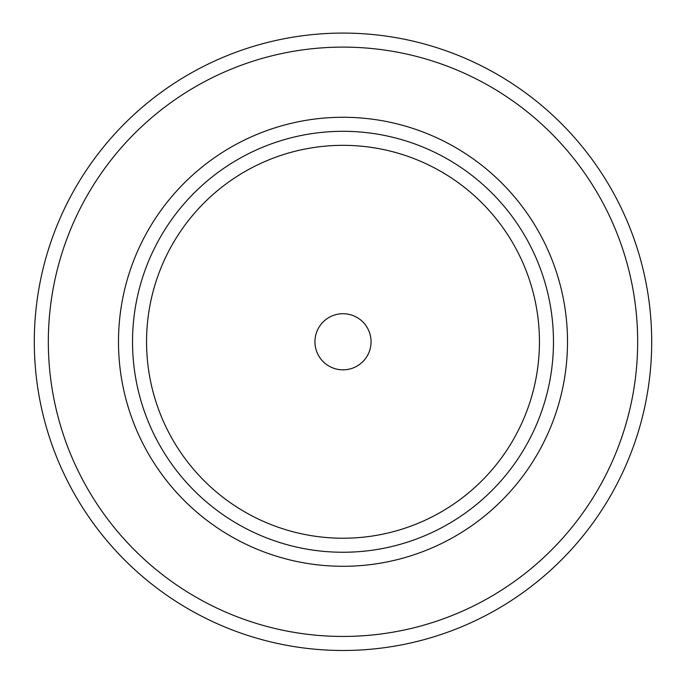 <?xml version="1.0" encoding="UTF-8"?>
<svg xmlns="http://www.w3.org/2000/svg" width="686" height="686" viewBox="0 0 686 686"><rect width="100%" height="100%" fill="white"/><g stroke="black" fill="none" stroke-linecap="round" stroke-linejoin="round"><path stroke-width="1.03" d="M651.7 341.782A308.7 308.7 0 0 0 343 33.082A308.7 308.7 0 0 0 34.3 341.782A308.7 308.7 0 0 0 343 650.482A308.7 308.7 0 0 0 651.7 341.782A308.7 308.7 0 0 0 343 33.082A308.7 308.7 0 0 0 34.3 341.782A308.7 308.7 0 0 0 343 650.482A308.7 308.7 0 0 0 651.7 341.782M118.489 341.782A224.511 224.511 0 0 1 343 117.272A224.511 224.511 0 0 1 567.511 341.782A224.511 224.511 0 0 1 343 566.293A224.511 224.511 0 0 1 118.489 341.782M553.473 341.782A210.473 210.473 0 0 1 343 552.256A210.473 210.473 0 0 1 132.527 341.782A210.473 210.473 0 0 1 343 131.3A210.473 210.473 0 0 1 553.473 341.782M146.555 341.782A196.445 196.445 0 0 0 343 538.227A196.445 196.445 0 0 0 539.445 341.782A196.445 196.445 0 0 0 343 145.338A196.445 196.445 0 0 0 146.555 341.782A196.445 196.445 0 0 0 343 538.227A196.445 196.445 0 0 0 539.445 341.782M637.671 341.782A294.671 294.671 0 0 0 343 47.111A294.671 294.671 0 0 0 48.329 341.782A294.671 294.671 0 0 0 343 636.445A294.671 294.671 0 0 0 637.671 341.782M314.934 341.782A28.066 28.066 0 0 0 343 369.84A28.066 28.066 0 0 0 371.066 341.782A28.066 28.066 0 0 0 343 313.716A28.066 28.066 0 0 0 314.934 341.782"/></g></svg>
